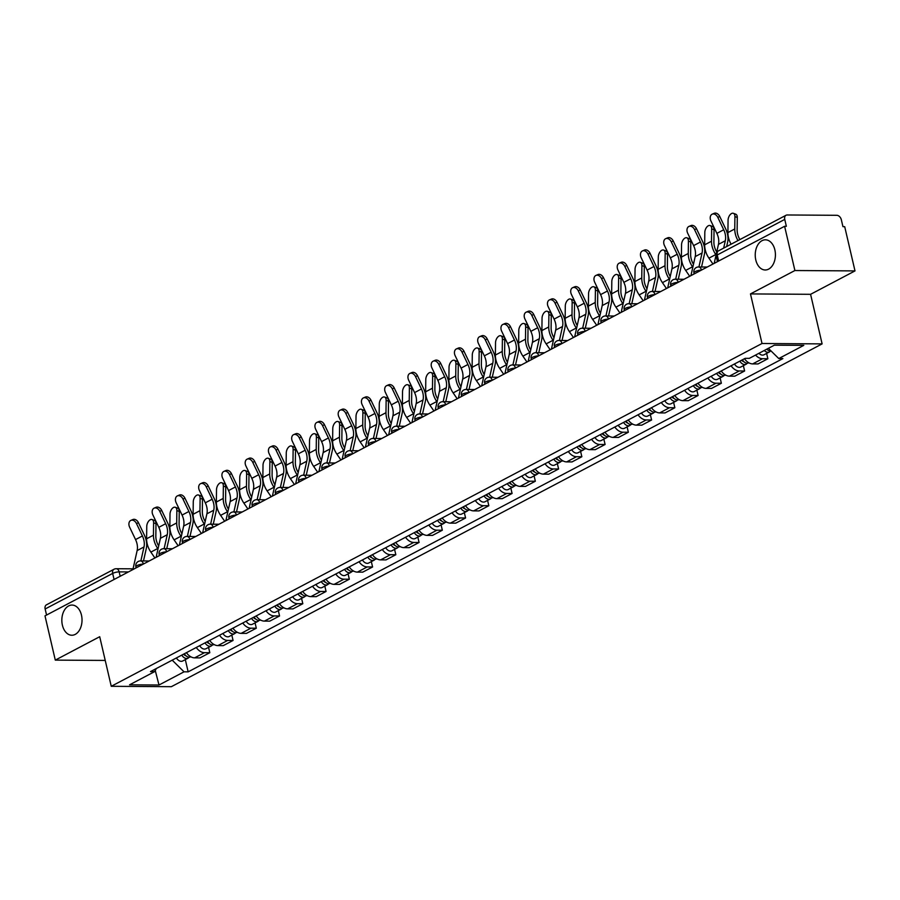 <?xml version="1.0" encoding="UTF-8"?>
<svg xmlns="http://www.w3.org/2000/svg" width="900" height="900" viewBox="0 0 900 900"><rect width="100%" height="100%" fill="white"/><g stroke="black" fill="none" stroke-linecap="round" stroke-linejoin="round"><path stroke-width="1.35" d="M755.786 259.931A15.086 10.103 90.4 0 1 765.428 239.816A15.086 10.103 90.4 0 1 774.866 249.874A15.086 10.103 90.4 0 1 765.225 269.989A15.086 10.103 90.4 0 1 755.786 259.931M62.392 625.174A15.086 10.103 90.4 0 1 72.034 605.059A15.086 10.103 90.4 0 1 81.472 615.127A15.086 10.103 90.4 0 1 71.831 635.242A15.086 10.103 90.4 0 1 62.392 625.174M855 270.911L794.903 270.529L784.609 226.282L45 615.87L55.294 660.116L99.709 636.716L111.251 686.295L171.349 686.689L822.116 343.89L810.585 294.311L855 270.911L844.706 226.676L842.951 226.665L841.342 219.769A4.714 3.296 62.2 0 0 836.809 215.303L787.219 214.976A4.714 3.296 62.2 0 0 786.06 215.246A4.714 3.296 62.2 0 0 784.755 219.398L717.232 254.97A4.714 1.181 166.9 0 0 716.141 256.061L717.446 261.653M794.903 270.529L750.476 293.918L762.019 343.496L111.251 686.295M784.609 226.282L786.352 226.294L784.755 219.398M55.294 660.116L105.233 660.431M46.564 615.049L45.146 608.985A4.714 3.296 -117.8 0 1 46.451 604.834L113.974 569.273A4.714 3.296 62.2 0 0 112.669 573.424L45.146 608.985M186.435 652.669A10.845 7.594 62.2 0 0 194.625 657.855L199.969 657.889L209.812 652.714L204.469 652.68A10.845 7.594 -117.8 0 1 196.279 647.482M208.564 647.37L209.812 652.714M209.689 640.418A10.845 7.594 62.2 0 0 217.879 645.604L223.222 645.649L233.066 640.462L227.711 640.429A10.845 7.594 -117.8 0 1 219.521 635.242M231.817 635.119L233.066 640.462M232.942 628.178A10.845 7.594 62.2 0 0 241.132 633.364L246.476 633.398L256.309 628.211L250.965 628.178A10.845 7.594 -117.8 0 1 242.775 622.991M255.071 622.867L256.309 628.211M256.196 615.926A10.845 7.594 62.2 0 0 264.386 621.113L269.73 621.146L279.562 615.971L274.219 615.926A10.845 7.594 -117.8 0 1 266.029 610.74M278.325 610.616L279.562 615.971M279.45 603.675A10.845 7.594 62.2 0 0 287.64 608.861L292.984 608.895L302.816 603.72L297.473 603.686A10.845 7.594 -117.8 0 1 289.282 598.5M301.579 598.376L302.816 603.72M302.704 591.424A10.845 7.594 62.2 0 0 310.894 596.621L316.238 596.655L326.07 591.469L320.726 591.435A10.845 7.594 -117.8 0 1 312.536 586.249M324.821 586.125L326.07 591.469M325.946 579.184A10.845 7.594 62.2 0 0 334.136 584.37L339.48 584.404L349.324 579.217L343.98 579.184A10.845 7.594 -117.8 0 1 335.79 573.998M348.075 573.874L349.324 579.217M349.2 566.933A10.845 7.594 62.2 0 0 357.39 572.119L362.734 572.153L372.577 566.977L367.234 566.933A10.845 7.594 -117.8 0 1 359.044 561.746M371.329 561.634L372.577 566.977M372.454 554.681A10.845 7.594 62.2 0 0 380.644 559.868L385.988 559.901L395.831 554.726L390.488 554.692A10.845 7.594 -117.8 0 1 382.298 549.506M394.582 549.382L395.831 554.726M395.707 542.43A10.845 7.594 62.2 0 0 403.897 547.627L409.241 547.661L419.085 542.475L413.73 542.441A10.845 7.594 -117.8 0 1 405.54 537.255M417.836 537.131L419.085 542.475M418.961 530.19A10.845 7.594 62.2 0 0 427.151 535.376L432.495 535.41L442.327 530.224L436.984 530.19A10.845 7.594 -117.8 0 1 428.794 525.004M441.09 524.88L442.327 530.224M442.215 517.939A10.845 7.594 62.2 0 0 450.405 523.125L455.749 523.159L465.581 517.984L460.238 517.95A10.845 7.594 -117.8 0 1 452.048 512.752M464.344 512.64L465.581 517.984M465.469 505.688A10.845 7.594 62.2 0 0 473.659 510.874L479.002 510.919L488.835 505.733L483.491 505.699A10.845 7.594 -117.8 0 1 475.301 500.512M487.598 500.389L488.835 505.733M488.723 493.447A10.845 7.594 62.2 0 0 496.912 498.634L502.256 498.668L512.089 493.481L506.745 493.447A10.845 7.594 -117.8 0 1 498.555 488.261M510.84 488.137L512.089 493.481M511.965 481.196A10.845 7.594 62.2 0 0 520.155 486.382L525.499 486.416L535.342 481.23L529.999 481.196A10.845 7.594 -117.8 0 1 521.809 476.01M534.094 475.886L535.342 481.23M535.219 468.945A10.845 7.594 62.2 0 0 543.409 474.131L548.752 474.165L558.596 468.99L553.252 468.956A10.845 7.594 -117.8 0 1 545.062 463.759M557.347 463.646L558.596 468.99M558.472 456.694A10.845 7.594 62.2 0 0 566.663 461.891L572.006 461.925L581.85 456.739L576.506 456.705A10.845 7.594 -117.8 0 1 568.316 451.519M580.601 451.395L581.85 456.739M581.726 444.454A10.845 7.594 62.2 0 0 589.916 449.64L595.26 449.674L605.104 444.488L599.749 444.454A10.845 7.594 -117.8 0 1 591.559 439.267M603.855 439.144L605.104 444.488M604.98 432.202A10.845 7.594 62.2 0 0 613.17 437.389L618.514 437.423L628.346 432.248L623.002 432.202A10.845 7.594 -117.8 0 1 614.812 427.016M627.109 426.892L628.346 432.248M628.234 419.951A10.845 7.594 62.2 0 0 636.424 425.137L641.768 425.171L651.6 419.996L646.256 419.963A10.845 7.594 -117.8 0 1 638.066 414.776M650.363 414.652L651.6 419.996M651.488 407.7A10.845 7.594 62.2 0 0 659.678 412.897L665.021 412.931L674.854 407.745L669.51 407.711A10.845 7.594 -117.8 0 1 661.32 402.525M673.616 402.401L674.854 407.745M674.73 395.46A10.845 7.594 62.2 0 0 682.931 400.646L688.275 400.68L698.107 395.494L692.764 395.46A10.845 7.594 -117.8 0 1 684.574 390.274M696.859 390.15L698.107 395.494M697.984 383.209A10.845 7.594 62.2 0 0 706.174 388.395L711.518 388.429L721.361 383.254L716.018 383.22A10.845 7.594 -117.8 0 1 707.827 378.022M720.113 377.91L721.361 383.254M721.238 370.957A10.845 7.594 62.2 0 0 729.428 376.144L734.771 376.189L744.615 371.002L739.271 370.969A10.845 7.594 -117.8 0 1 731.081 365.782M743.366 365.659L744.615 371.002M744.491 358.718A10.845 7.594 62.2 0 0 752.681 363.904L758.025 363.938L767.869 358.751L762.525 358.718A10.845 7.594 -117.8 0 1 755.55 355.084M766.62 353.407L767.869 358.751M172.204 660.161L184.039 671.827L158.996 685.012L129.566 684.821L154.609 671.636L156.341 668.52M184.039 671.827L188.156 671.85L782.887 358.582L778.77 358.549L803.801 345.364L774.371 345.173L749.329 358.358L745.211 358.335L150.491 671.602L154.609 671.636M822.116 343.89L762.019 343.496M810.585 294.311L750.476 293.918M185.31 659.61L188.156 671.85M778.77 358.549L768.375 348.322M158.996 685.012L155.25 670.477M136.485 523.553A5.423 3.87 -113.2 0 0 130.916 520.369A5.423 3.87 -113.2 0 0 129.623 527.164L135.551 539.572L142.403 535.961L136.485 523.553L138.454 522.709L144.382 535.118A17.685 12.375 -117.8 0 1 146.306 548.426L143.494 560.947M130.916 520.369L132.896 519.525A5.423 3.87 66.8 0 1 138.454 522.709M140.861 560.925L144 546.964A14.614 10.226 62.2 0 0 142.403 535.961M132.885 569.576L137.138 550.575A14.614 10.226 62.2 0 0 135.551 539.572M152.055 519.525L154.429 520.391A5.423 3.06 110.2 0 1 155.993 523.676L153.607 522.81A5.423 3.06 -69.8 0 0 152.055 519.525A5.423 3.06 -69.8 0 0 148.579 521.224A5.423 3.06 -69.8 0 0 146.756 526.421L146.599 538.785A17.685 12.375 62.2 0 0 150.874 552.105L154.901 557.977M183.701 654.109A2.835 1.98 62.2 0 0 185.76 655.605M181.8 655.11A5.895 4.129 62.2 0 0 188.066 658.159A5.895 4.129 62.2 0 0 189.157 657.169M176.434 657.934A5.895 4.129 62.2 0 0 182.7 660.994L188.066 658.159M184.331 653.771A5.895 4.129 62.2 0 0 190.597 656.831L190.755 656.741M158.67 545.996A14.614 10.226 -117.8 0 1 155.835 536.051L155.993 523.676M153.607 522.81L153.45 535.174A17.685 12.375 62.2 0 0 157.725 548.494L158.018 548.921M159.739 511.301A5.423 3.87 -113.2 0 0 154.17 508.118A5.423 3.87 -113.2 0 0 152.876 514.913L158.805 527.332L165.656 523.71L159.739 511.301L161.708 510.457L167.636 522.866A17.685 12.375 -117.8 0 1 169.56 536.175L166.748 548.696M154.17 508.118L156.15 507.274A5.423 3.87 66.8 0 1 161.708 510.457M164.115 548.674L167.254 534.712A14.614 10.226 62.2 0 0 165.656 523.71M156.127 557.325L160.391 538.324A14.614 10.226 62.2 0 0 158.805 527.332M182.981 499.05A5.423 3.87 -113.2 0 0 177.424 495.877A5.423 3.87 -113.2 0 0 176.13 502.661L182.059 515.081L188.91 511.47L182.981 499.05L184.961 498.206L190.89 510.626A17.685 12.375 -117.8 0 1 192.814 523.924L190.001 536.445M177.424 495.877L179.404 495.034A5.423 3.87 66.8 0 1 184.961 498.206M187.369 536.434L190.496 522.461A14.614 10.226 62.2 0 0 188.91 511.47M179.381 545.085L183.645 526.072A14.614 10.226 62.2 0 0 182.059 515.081M175.309 507.274L177.683 508.151A5.423 3.06 110.2 0 1 179.235 511.425L176.861 510.559A5.423 3.06 -69.8 0 0 175.309 507.274A5.423 3.06 -69.8 0 0 171.833 508.973A5.423 3.06 -69.8 0 0 170.01 514.17L169.852 526.545A17.685 12.375 62.2 0 0 174.127 539.865L178.155 545.726M206.955 641.857A2.835 1.98 62.2 0 0 209.002 643.354M205.054 642.859A5.895 4.129 62.2 0 0 211.32 645.919A5.895 4.129 62.2 0 0 212.411 644.918M199.688 645.694A5.895 4.129 62.2 0 0 205.954 648.742L211.32 645.919M207.585 641.531A5.895 4.129 62.2 0 0 213.851 644.58L214.009 644.501M181.924 533.745A14.614 10.226 -117.8 0 1 179.078 523.8L179.235 511.425M176.861 510.559L176.704 522.934A17.685 12.375 62.2 0 0 180.979 536.254L181.271 536.67M198.562 495.022L200.936 495.9A5.423 3.06 110.2 0 1 202.489 499.185L200.115 498.308A5.423 3.06 -69.8 0 0 198.562 495.022A5.423 3.06 -69.8 0 0 195.086 496.721A5.423 3.06 -69.8 0 0 193.264 501.919L193.106 514.294A17.685 12.375 62.2 0 0 197.381 527.614L201.409 533.475M230.209 629.617A2.835 1.98 62.2 0 0 232.256 631.102M228.308 630.619A5.895 4.129 62.2 0 0 234.574 633.668A5.895 4.129 62.2 0 0 235.665 632.678M222.941 633.442A5.895 4.129 62.2 0 0 229.208 636.491L234.574 633.668M230.839 629.28A5.895 4.129 62.2 0 0 237.105 632.329L237.263 632.25M205.178 521.494A14.614 10.226 -117.8 0 1 202.331 511.56L202.489 499.185M200.115 498.308L199.958 510.683A17.685 12.375 62.2 0 0 204.232 524.002L204.525 524.419M206.235 486.81A5.423 3.87 -113.2 0 0 200.678 483.626A5.423 3.87 -113.2 0 0 199.384 490.421L205.312 502.83L212.164 499.219L206.235 486.81L208.215 485.966L214.144 498.375A17.685 12.375 -117.8 0 1 216.067 511.684L213.255 524.205M200.678 483.626L202.646 482.782A5.423 3.87 66.8 0 1 208.215 485.966M210.623 524.183L213.75 510.221A14.614 10.226 62.2 0 0 212.164 499.219M202.635 532.834L206.899 513.832A14.614 10.226 62.2 0 0 205.312 502.83M229.489 474.559A5.423 3.87 -113.2 0 0 223.931 471.375A5.423 3.87 -113.2 0 0 222.638 478.17L228.555 490.579L235.417 486.968L229.489 474.559L231.469 473.715L237.386 486.124A17.685 12.375 -117.8 0 1 239.31 499.433L236.509 511.954M223.931 471.375L225.9 470.531A5.423 3.87 66.8 0 1 231.469 473.715M233.876 511.931L237.004 497.97A14.614 10.226 62.2 0 0 235.417 486.968M225.889 520.582L230.153 501.581A14.614 10.226 62.2 0 0 228.555 490.579M252.743 462.308A5.423 3.87 -113.2 0 0 247.185 459.135A5.423 3.87 -113.2 0 0 245.891 465.919L251.809 478.339L258.671 474.728L252.743 462.308L254.722 461.464L260.64 473.873A17.685 12.375 -117.8 0 1 262.564 487.181L259.762 499.702M247.185 459.135L249.154 458.28A5.423 3.87 66.8 0 1 254.722 461.464M257.13 499.691L260.257 485.719A14.614 10.226 62.2 0 0 258.671 474.728M249.143 508.331L253.406 489.33A14.614 10.226 62.2 0 0 251.809 478.339M221.816 482.771L224.19 483.649A5.423 3.06 110.2 0 1 225.743 486.934L223.369 486.056A5.423 3.06 -69.8 0 0 221.816 482.771A5.423 3.06 -69.8 0 0 218.34 484.481A5.423 3.06 -69.8 0 0 216.518 489.668L216.36 502.043A17.685 12.375 62.2 0 0 220.624 515.363L224.662 521.235M253.463 617.366A2.835 1.98 62.2 0 0 255.51 618.863M251.561 618.367A5.895 4.129 62.2 0 0 257.827 621.416A5.895 4.129 62.2 0 0 258.919 620.426M246.195 621.191A5.895 4.129 62.2 0 0 252.461 624.24L257.827 621.416M254.093 617.029A5.895 4.129 62.2 0 0 260.359 620.089L260.516 619.999M228.431 509.243A14.614 10.226 -117.8 0 1 225.585 499.309L225.743 486.934M223.369 486.056L223.211 498.431A17.685 12.375 62.2 0 0 227.486 511.751L227.779 512.179M245.07 470.531L247.444 471.397A5.423 3.06 110.2 0 1 248.996 474.683L246.623 473.816A5.423 3.06 -69.8 0 0 245.07 470.531A5.423 3.06 -69.8 0 0 241.583 472.23A5.423 3.06 -69.8 0 0 239.771 477.428L239.614 489.791A17.685 12.375 62.2 0 0 243.877 503.111L247.916 508.984M276.716 605.115A2.835 1.98 62.2 0 0 278.764 606.611M274.815 606.116A5.895 4.129 62.2 0 0 281.081 609.165A5.895 4.129 62.2 0 0 282.173 608.175M269.449 608.94A5.895 4.129 62.2 0 0 275.715 612L281.081 609.165M277.346 604.778A5.895 4.129 62.2 0 0 283.613 607.837L283.77 607.759M251.685 497.002A14.614 10.226 -117.8 0 1 248.839 487.058L248.996 474.683M246.623 473.816L246.465 486.18A17.685 12.375 62.2 0 0 250.74 499.5L251.021 499.928M268.324 458.28L270.697 459.157A5.423 3.06 110.2 0 1 272.25 462.442L269.876 461.565A5.423 3.06 -69.8 0 0 268.324 458.28A5.423 3.06 -69.8 0 0 264.836 459.979A5.423 3.06 -69.8 0 0 263.014 465.176L262.856 477.551A17.685 12.375 62.2 0 0 267.131 490.871L271.159 496.733M299.97 592.864A2.835 1.98 62.2 0 0 302.017 594.36M298.069 593.865A5.895 4.129 62.2 0 0 304.324 596.925A5.895 4.129 62.2 0 0 305.426 595.935M292.702 596.7A5.895 4.129 62.2 0 0 298.957 599.749L304.324 596.925M300.6 592.538A5.895 4.129 62.2 0 0 306.866 595.586L307.024 595.508M274.939 484.751A14.614 10.226 -117.8 0 1 272.093 474.806L272.25 462.442M269.876 461.565L269.719 473.94A17.685 12.375 62.2 0 0 273.994 487.26L274.275 487.676M291.566 446.029L293.951 446.906A5.423 3.06 110.2 0 1 295.504 450.191L293.13 449.314A5.423 3.06 -69.8 0 0 291.566 446.029A5.423 3.06 -69.8 0 0 288.09 447.728A5.423 3.06 -69.8 0 0 286.267 452.925L286.11 465.3A17.685 12.375 62.2 0 0 290.385 478.62L294.412 484.493M323.224 580.624A2.835 1.98 62.2 0 0 325.271 582.12M321.311 581.625A5.895 4.129 62.2 0 0 327.577 584.674A5.895 4.129 62.2 0 0 328.68 583.684M315.945 584.449A5.895 4.129 62.2 0 0 322.211 587.498L327.577 584.674M323.854 580.286A5.895 4.129 62.2 0 0 330.12 583.335L330.266 583.256M298.192 472.5A14.614 10.226 -117.8 0 1 295.346 462.566L295.504 450.191M293.13 449.314L292.973 461.689A17.685 12.375 62.2 0 0 297.236 475.009L297.529 475.425M314.82 433.789L317.194 434.655A5.423 3.06 110.2 0 1 318.757 437.94L316.384 437.062A5.423 3.06 -69.8 0 0 314.82 433.789A5.423 3.06 -69.8 0 0 311.344 435.488A5.423 3.06 -69.8 0 0 309.521 440.674L309.364 453.049A17.685 12.375 62.2 0 0 313.639 466.369L317.666 472.241M346.466 568.373A2.835 1.98 62.2 0 0 348.525 569.869M344.565 569.374A5.895 4.129 62.2 0 0 350.831 572.423A5.895 4.129 62.2 0 0 351.934 571.433M339.199 572.197A5.895 4.129 62.2 0 0 345.465 575.257L350.831 572.423M347.108 568.035A5.895 4.129 62.2 0 0 353.363 571.095L353.52 571.005M321.435 460.249A14.614 10.226 -117.8 0 1 318.6 450.315L318.757 437.94M316.384 437.062L316.226 449.438A17.685 12.375 62.2 0 0 320.49 462.757L320.782 463.185M338.074 421.537L340.447 422.404A5.423 3.06 110.2 0 1 342.011 425.689L339.626 424.822A5.423 3.06 -69.8 0 0 338.074 421.537A5.423 3.06 -69.8 0 0 334.598 423.236A5.423 3.06 -69.8 0 0 332.775 428.434L332.618 440.809A17.685 12.375 62.2 0 0 336.892 454.129L340.92 459.99M369.72 556.121A2.835 1.98 62.2 0 0 371.779 557.618M367.819 557.123A5.895 4.129 62.2 0 0 374.085 560.183A5.895 4.129 62.2 0 0 375.176 559.181M362.452 559.946A5.895 4.129 62.2 0 0 368.719 563.006L374.085 560.183M370.35 555.795A5.895 4.129 62.2 0 0 376.616 558.844L376.774 558.765M344.689 448.009A14.614 10.226 -117.8 0 1 341.854 438.064L342.011 425.689M339.626 424.822L339.469 437.197A17.685 12.375 62.2 0 0 343.744 450.517L344.036 450.934M361.327 409.286L363.701 410.164A5.423 3.06 110.2 0 1 365.254 413.449L362.88 412.571A5.423 3.06 -69.8 0 0 361.327 409.286A5.423 3.06 -69.8 0 0 357.851 410.985A5.423 3.06 -69.8 0 0 356.029 416.183L355.871 428.558A17.685 12.375 62.2 0 0 360.146 441.877L364.174 447.739M392.974 543.87A2.835 1.98 62.2 0 0 395.021 545.366M391.072 544.871A5.895 4.129 62.2 0 0 397.339 547.931A5.895 4.129 62.2 0 0 398.43 546.941M385.706 547.706A5.895 4.129 62.2 0 0 391.973 550.755L397.339 547.931M393.604 543.544A5.895 4.129 62.2 0 0 399.87 546.592L400.027 546.514M367.942 435.757A14.614 10.226 -117.8 0 1 365.096 425.812L365.254 413.449M362.88 412.571L362.723 424.946A17.685 12.375 62.2 0 0 366.998 438.266L367.29 438.683M384.581 397.035L386.955 397.912A5.423 3.06 110.2 0 1 388.507 401.197L386.134 400.32A5.423 3.06 -69.8 0 0 384.581 397.035A5.423 3.06 -69.8 0 0 381.105 398.734A5.423 3.06 -69.8 0 0 379.282 403.931L379.125 416.306A17.685 12.375 62.2 0 0 383.4 429.626L387.428 435.499M416.228 531.63A2.835 1.98 62.2 0 0 418.275 533.126M414.326 532.631A5.895 4.129 62.2 0 0 420.593 535.68A5.895 4.129 62.2 0 0 421.684 534.69M408.96 535.455A5.895 4.129 62.2 0 0 415.226 538.504L420.593 535.68M416.858 531.293A5.895 4.129 62.2 0 0 423.124 534.341L423.281 534.262M391.196 423.506A14.614 10.226 -117.8 0 1 388.35 413.572L388.507 401.197M386.134 400.32L385.976 412.695A17.685 12.375 62.2 0 0 390.251 426.015L390.544 426.442M407.835 384.795L410.209 385.661A5.423 3.06 110.2 0 1 411.761 388.946L409.387 388.069A5.423 3.06 -69.8 0 0 407.835 384.795A5.423 3.06 -69.8 0 0 404.359 386.494A5.423 3.06 -69.8 0 0 402.536 391.691L402.379 404.055A17.685 12.375 62.2 0 0 406.642 417.375L410.681 423.248M439.481 519.379A2.835 1.98 62.2 0 0 441.529 520.875M437.58 520.38A5.895 4.129 62.2 0 0 443.846 523.429A5.895 4.129 62.2 0 0 444.938 522.439M432.214 523.204A5.895 4.129 62.2 0 0 438.48 526.264L443.846 523.429M440.111 519.041A5.895 4.129 62.2 0 0 446.377 522.101L446.535 522.011M414.45 411.266A14.614 10.226 -117.8 0 1 411.604 401.321L411.761 388.946M409.387 388.069L409.23 400.444A17.685 12.375 62.2 0 0 413.505 413.764L413.798 414.191M431.089 372.544L433.463 373.421A5.423 3.06 110.2 0 1 435.015 376.695L432.641 375.829A5.423 3.06 -69.8 0 0 431.089 372.544A5.423 3.06 -69.8 0 0 427.601 374.243A5.423 3.06 -69.8 0 0 425.79 379.44L425.632 391.815A17.685 12.375 62.2 0 0 429.896 405.135L433.935 410.996M462.735 507.127A2.835 1.98 62.2 0 0 464.782 508.624M460.834 508.129A5.895 4.129 62.2 0 0 467.1 511.189A5.895 4.129 62.2 0 0 468.191 510.188M455.468 510.964A5.895 4.129 62.2 0 0 461.734 514.012L467.1 511.189M463.365 506.801A5.895 4.129 62.2 0 0 469.631 509.85L469.789 509.771M437.704 399.015A14.614 10.226 -117.8 0 1 434.858 389.07L435.015 376.695M432.641 375.829L432.484 388.204A17.685 12.375 62.2 0 0 436.759 401.524L437.04 401.94M454.343 360.293L456.716 361.17A5.423 3.06 110.2 0 1 458.269 364.455L455.895 363.577A5.423 3.06 -69.8 0 0 454.343 360.293A5.423 3.06 -69.8 0 0 450.855 361.991A5.423 3.06 -69.8 0 0 449.032 367.189L448.875 379.564A17.685 12.375 62.2 0 0 453.15 392.884L457.178 398.745M485.989 494.876A2.835 1.98 62.2 0 0 488.036 496.373M484.088 495.889A5.895 4.129 62.2 0 0 490.343 498.938A5.895 4.129 62.2 0 0 491.445 497.947M478.721 498.713A5.895 4.129 62.2 0 0 484.976 501.761L490.343 498.938M486.619 494.55A5.895 4.129 62.2 0 0 492.885 497.599L493.043 497.52M460.957 386.764A14.614 10.226 -117.8 0 1 458.111 376.83L458.269 364.455M455.895 363.577L455.738 375.952A17.685 12.375 62.2 0 0 460.012 389.272L460.294 389.689M477.585 348.041L479.97 348.919A5.423 3.06 110.2 0 1 481.522 352.204L479.149 351.326A5.423 3.06 -69.8 0 0 477.585 348.041A5.423 3.06 -69.8 0 0 474.109 349.751A5.423 3.06 -69.8 0 0 472.286 354.938L472.129 367.312A17.685 12.375 62.2 0 0 476.404 380.632L480.431 386.505M509.243 482.636A2.835 1.98 62.2 0 0 511.29 484.132M507.33 483.637A5.895 4.129 62.2 0 0 513.596 486.686A5.895 4.129 62.2 0 0 514.699 485.696M501.964 486.461A5.895 4.129 62.2 0 0 508.23 489.51L513.596 486.686M509.873 482.299A5.895 4.129 62.2 0 0 516.139 485.359L516.285 485.269M484.211 374.512A14.614 10.226 -117.8 0 1 481.365 364.579L481.522 352.204M479.149 351.326L478.991 363.701A17.685 12.375 62.2 0 0 483.255 377.021L483.548 377.449M500.839 335.801L503.213 336.668A5.423 3.06 110.2 0 1 504.776 339.952L502.402 339.086A5.423 3.06 -69.8 0 0 500.839 335.801A5.423 3.06 -69.8 0 0 497.363 337.5A5.423 3.06 -69.8 0 0 495.54 342.697L495.382 355.061A17.685 12.375 62.2 0 0 499.657 368.381L503.685 374.254M532.485 470.385A2.835 1.98 62.2 0 0 534.544 471.881M530.584 471.386A5.895 4.129 62.2 0 0 536.85 474.435A5.895 4.129 62.2 0 0 537.952 473.445M525.217 474.21A5.895 4.129 62.2 0 0 531.484 477.27L536.85 474.435M533.126 470.048A5.895 4.129 62.2 0 0 539.381 473.108L539.539 473.029M507.454 362.272A14.614 10.226 -117.8 0 1 504.619 352.327L504.776 339.952M502.402 339.086L502.245 351.45A17.685 12.375 62.2 0 0 506.509 364.77L506.801 365.197M524.092 323.55L526.466 324.428A5.423 3.06 110.2 0 1 528.03 327.701L525.645 326.835A5.423 3.06 -69.8 0 0 524.092 323.55A5.423 3.06 -69.8 0 0 520.616 325.249A5.423 3.06 -69.8 0 0 518.794 330.446L518.636 342.821A17.685 12.375 62.2 0 0 522.911 356.141L526.939 362.002M555.739 458.134A2.835 1.98 62.2 0 0 557.798 459.63M553.837 459.135A5.895 4.129 62.2 0 0 560.104 462.195A5.895 4.129 62.2 0 0 561.195 461.205M548.471 461.97A5.895 4.129 62.2 0 0 554.738 465.019L560.104 462.195M556.369 457.808A5.895 4.129 62.2 0 0 562.635 460.856L562.793 460.777M530.707 350.021A14.614 10.226 -117.8 0 1 527.873 340.076L528.03 327.701M525.645 326.835L525.488 339.21A17.685 12.375 62.2 0 0 529.762 352.53L530.055 352.946M547.346 311.299L549.72 312.176A5.423 3.06 110.2 0 1 551.273 315.461L548.899 314.584A5.423 3.06 -69.8 0 0 547.346 311.299A5.423 3.06 -69.8 0 0 543.87 312.998A5.423 3.06 -69.8 0 0 542.048 318.195L541.89 330.57A17.685 12.375 62.2 0 0 546.165 343.89L550.192 349.762M578.992 445.894A2.835 1.98 62.2 0 0 581.04 447.39M577.091 446.895A5.895 4.129 62.2 0 0 583.357 449.944A5.895 4.129 62.2 0 0 584.449 448.954M571.725 449.719A5.895 4.129 62.2 0 0 577.991 452.767L583.357 449.944M579.623 445.556A5.895 4.129 62.2 0 0 585.889 448.605L586.046 448.526M553.961 337.77A14.614 10.226 -117.8 0 1 551.115 327.836L551.273 315.461M548.899 314.584L548.741 326.959A17.685 12.375 62.2 0 0 553.016 340.279L553.309 340.695M570.6 299.048L572.974 299.925A5.423 3.06 110.2 0 1 574.526 303.21L572.153 302.332A5.423 3.06 -69.8 0 0 570.6 299.048A5.423 3.06 -69.8 0 0 567.124 300.757A5.423 3.06 -69.8 0 0 565.301 305.944L565.144 318.319A17.685 12.375 62.2 0 0 569.419 331.639L573.446 337.511M602.246 433.642A2.835 1.98 62.2 0 0 604.294 435.139M600.345 434.644A5.895 4.129 62.2 0 0 606.611 437.692A5.895 4.129 62.2 0 0 607.702 436.702M594.979 437.468A5.895 4.129 62.2 0 0 601.245 440.516L606.611 437.692M602.876 433.305A5.895 4.129 62.2 0 0 609.143 436.365L609.3 436.275M577.215 325.519A14.614 10.226 -117.8 0 1 574.369 315.585L574.526 303.21M572.153 302.332L571.995 314.707A17.685 12.375 62.2 0 0 576.27 328.027L576.562 328.455M593.854 286.808L596.227 287.674A5.423 3.06 110.2 0 1 597.78 290.959L595.406 290.093A5.423 3.06 -69.8 0 0 593.854 286.808A5.423 3.06 -69.8 0 0 590.377 288.506A5.423 3.06 -69.8 0 0 588.555 293.704L588.398 306.079A17.685 12.375 62.2 0 0 592.661 319.399L596.7 325.26M625.5 421.391A2.835 1.98 62.2 0 0 627.548 422.887M623.599 422.392A5.895 4.129 62.2 0 0 629.865 425.452A5.895 4.129 62.2 0 0 630.956 424.451M618.232 425.216A5.895 4.129 62.2 0 0 624.499 428.276L629.865 425.452M626.13 421.065A5.895 4.129 62.2 0 0 632.396 424.114L632.554 424.035M600.469 313.279A14.614 10.226 -117.8 0 1 597.623 303.334L597.78 290.959M595.406 290.093L595.249 302.456A17.685 12.375 62.2 0 0 599.524 315.787L599.816 316.204M617.107 274.556L619.481 275.434A5.423 3.06 110.2 0 1 621.034 278.719L618.66 277.841A5.423 3.06 -69.8 0 0 617.107 274.556A5.423 3.06 -69.8 0 0 613.62 276.255A5.423 3.06 -69.8 0 0 611.809 281.452L611.651 293.827A17.685 12.375 62.2 0 0 615.915 307.147L619.954 313.009M648.754 409.14A2.835 1.98 62.2 0 0 650.801 410.636M646.852 410.141A5.895 4.129 62.2 0 0 653.119 413.201A5.895 4.129 62.2 0 0 654.21 412.211M641.486 412.976A5.895 4.129 62.2 0 0 647.752 416.025L653.119 413.201M649.384 408.814A5.895 4.129 62.2 0 0 655.65 411.863L655.808 411.784M623.722 301.027A14.614 10.226 -117.8 0 1 620.876 291.082L621.034 278.719M618.66 277.841L618.502 290.216A17.685 12.375 62.2 0 0 622.778 303.536L623.059 303.952M640.361 262.305L642.735 263.183A5.423 3.06 110.2 0 1 644.288 266.468L641.914 265.59A5.423 3.06 -69.8 0 0 640.361 262.305A5.423 3.06 -69.8 0 0 636.874 264.004A5.423 3.06 -69.8 0 0 635.051 269.201L634.894 281.576A17.685 12.375 62.2 0 0 639.169 294.896L643.196 300.769M672.008 396.9A2.835 1.98 62.2 0 0 674.055 398.396M670.106 397.901A5.895 4.129 62.2 0 0 676.361 400.95A5.895 4.129 62.2 0 0 677.464 399.96M664.74 400.725A5.895 4.129 62.2 0 0 670.995 403.774L676.361 400.95M672.637 396.562A5.895 4.129 62.2 0 0 678.904 399.611L679.05 399.532M646.976 288.776A14.614 10.226 -117.8 0 1 644.13 278.843L644.288 266.468M641.914 265.59L641.756 277.965A17.685 12.375 62.2 0 0 646.031 291.285L646.312 291.713M275.996 450.056A5.423 3.87 -113.2 0 0 270.439 446.884A5.423 3.87 -113.2 0 0 269.134 453.679L275.062 466.088L281.925 462.476L275.996 450.056L277.965 449.213L283.894 461.632A17.685 12.375 -117.8 0 1 285.817 474.93L283.016 487.451M270.439 446.884L272.407 446.04A5.423 3.87 66.8 0 1 277.965 449.213M280.384 487.44L283.511 473.479A14.614 10.226 62.2 0 0 281.925 462.476M272.396 496.091L276.66 477.09A14.614 10.226 62.2 0 0 275.062 466.088M299.25 437.816A5.423 3.87 -113.2 0 0 293.681 434.632A5.423 3.87 -113.2 0 0 292.387 441.428L298.316 453.836L305.179 450.225L299.25 437.816L301.219 436.973L307.147 449.381A17.685 12.375 -117.8 0 1 309.071 462.69L306.259 475.211M293.681 434.632L295.661 433.789A5.423 3.87 66.8 0 1 301.219 436.973M303.637 475.189L306.765 461.228A14.614 10.226 62.2 0 0 305.179 450.225M295.65 483.84L299.902 464.839A14.614 10.226 62.2 0 0 298.316 453.836M322.504 425.565A5.423 3.87 -113.2 0 0 316.935 422.381A5.423 3.87 -113.2 0 0 315.641 429.176L321.57 441.585L328.421 437.974L322.504 425.565L324.473 424.721L330.401 437.13A17.685 12.375 -117.8 0 1 332.325 450.439L329.512 462.96M316.935 422.381L318.915 421.537A5.423 3.87 66.8 0 1 324.473 424.721M326.88 462.938L330.019 448.976A14.614 10.226 62.2 0 0 328.421 437.974M318.892 471.589L323.156 452.588A14.614 10.226 62.2 0 0 321.57 441.585M345.757 413.314A5.423 3.87 -113.2 0 0 340.189 410.141A5.423 3.87 -113.2 0 0 338.895 416.925L344.824 429.345L351.675 425.734L345.757 413.314L347.726 412.47L353.655 424.89A17.685 12.375 -117.8 0 1 355.579 438.188L352.766 450.709M340.189 410.141L342.169 409.298A5.423 3.87 66.8 0 1 347.726 412.47M350.134 450.697L353.272 436.725A14.614 10.226 62.2 0 0 351.675 425.734M342.146 459.338L346.41 440.336A14.614 10.226 62.2 0 0 344.824 429.345M369 401.074A5.423 3.87 -113.2 0 0 363.442 397.89A5.423 3.87 -113.2 0 0 362.149 404.685L368.077 417.094L374.929 413.483L369 401.074L370.98 400.219L376.909 412.639A17.685 12.375 -117.8 0 1 378.832 425.936L376.02 438.457M363.442 397.89L365.423 397.046A5.423 3.87 66.8 0 1 370.98 400.219M373.387 438.446L376.515 424.485A14.614 10.226 62.2 0 0 374.929 413.483M365.4 447.098L369.664 428.096A14.614 10.226 62.2 0 0 368.077 417.094M392.254 388.822A5.423 3.87 -113.2 0 0 386.696 385.639A5.423 3.87 -113.2 0 0 385.402 392.434L391.331 404.843L398.183 401.231L392.254 388.822L394.234 387.979L400.162 400.387A17.685 12.375 -117.8 0 1 402.086 413.696L399.274 426.218M386.696 385.639L388.665 384.795A5.423 3.87 66.8 0 1 394.234 387.979M396.641 426.195L399.769 412.234A14.614 10.226 62.2 0 0 398.183 401.231M388.654 434.846L392.918 415.845A14.614 10.226 62.2 0 0 391.331 404.843M415.507 376.571A5.423 3.87 -113.2 0 0 409.95 373.387A5.423 3.87 -113.2 0 0 408.656 380.183L414.574 392.603L421.436 388.98L415.507 376.571L417.488 375.728L423.405 388.136A17.685 12.375 -117.8 0 1 425.329 401.445L422.527 413.966M409.95 373.387L411.919 372.544A5.423 3.87 66.8 0 1 417.488 375.728M419.895 413.944L423.022 399.983A14.614 10.226 62.2 0 0 421.436 388.98M411.907 422.595L416.171 403.594A14.614 10.226 62.2 0 0 414.574 392.603M438.761 364.32A5.423 3.87 -113.2 0 0 433.204 361.147A5.423 3.87 -113.2 0 0 431.91 367.931L437.827 380.351L444.69 376.74L438.761 364.32L440.741 363.476L446.659 375.896A17.685 12.375 -117.8 0 1 448.582 389.194L445.781 401.715M433.204 361.147L435.173 360.304A5.423 3.87 66.8 0 1 440.741 363.476M443.149 401.704L446.276 387.731A14.614 10.226 62.2 0 0 444.69 376.74M435.161 410.355L439.425 391.343A14.614 10.226 62.2 0 0 437.827 380.351M462.015 352.08A5.423 3.87 -113.2 0 0 456.457 348.896A5.423 3.87 -113.2 0 0 455.152 355.691L461.081 368.1L467.944 364.489L462.015 352.08L463.984 351.236L469.912 363.645A17.685 12.375 -117.8 0 1 471.836 376.954L469.035 389.475M456.457 348.896L458.426 348.053A5.423 3.87 66.8 0 1 463.984 351.236M466.402 389.452L469.53 375.491A14.614 10.226 62.2 0 0 467.944 364.489M458.415 398.104L462.679 379.103A14.614 10.226 62.2 0 0 461.081 368.1M485.269 339.829A5.423 3.87 -113.2 0 0 479.7 336.645A5.423 3.87 -113.2 0 0 478.406 343.44L484.335 355.849L491.197 352.238L485.269 339.829L487.238 338.985L493.166 351.394A17.685 12.375 -117.8 0 1 495.09 364.702L492.277 377.224M479.7 336.645L481.68 335.801A5.423 3.87 66.8 0 1 487.238 338.985M489.656 377.201L492.784 363.24A14.614 10.226 62.2 0 0 491.197 352.238M481.669 385.853L485.921 366.851A14.614 10.226 62.2 0 0 484.335 355.849M508.522 327.577A5.423 3.87 -113.2 0 0 502.954 324.405A5.423 3.87 -113.2 0 0 501.66 331.189L507.589 343.609L514.44 339.998L508.522 327.577L510.491 326.734L516.42 339.142A17.685 12.375 -117.8 0 1 518.344 352.451L515.531 364.973M502.954 324.405L504.934 323.55A5.423 3.87 66.8 0 1 510.491 326.734M512.899 364.961L516.038 350.989A14.614 10.226 62.2 0 0 514.44 339.998M504.911 373.601L509.175 354.6A14.614 10.226 62.2 0 0 507.589 343.609M531.776 315.326A5.423 3.87 -113.2 0 0 526.207 312.154A5.423 3.87 -113.2 0 0 524.914 318.949L530.842 331.358L537.694 327.746L531.776 315.326L533.745 314.483L539.674 326.902A17.685 12.375 -117.8 0 1 541.597 340.2L538.785 352.721M526.207 312.154L528.188 311.31A5.423 3.87 66.8 0 1 533.745 314.483M536.153 352.71L539.291 338.738A14.614 10.226 62.2 0 0 537.694 327.746M528.165 361.361L532.429 342.36A14.614 10.226 62.2 0 0 530.842 331.358M555.019 303.086A5.423 3.87 -113.2 0 0 549.461 299.902A5.423 3.87 -113.2 0 0 548.168 306.697L554.096 319.106L560.947 315.495L555.019 303.086L556.999 302.243L562.928 314.651A17.685 12.375 -117.8 0 1 564.851 327.96L562.039 340.481M549.461 299.902L551.441 299.059A5.423 3.87 66.8 0 1 556.999 302.243M559.406 340.459L562.534 326.498A14.614 10.226 62.2 0 0 560.947 315.495M551.419 349.11L555.683 330.109A14.614 10.226 62.2 0 0 554.096 319.106M578.273 290.835A5.423 3.87 -113.2 0 0 572.715 287.651A5.423 3.87 -113.2 0 0 571.421 294.446L577.35 306.855L584.201 303.244L578.273 290.835L580.252 289.991L586.181 302.4A17.685 12.375 -117.8 0 1 588.105 315.709L585.293 328.23M572.715 287.651L574.684 286.808A5.423 3.87 66.8 0 1 580.252 289.991M582.66 328.207L585.788 314.246A14.614 10.226 62.2 0 0 584.201 303.244M574.673 336.859L578.936 317.858A14.614 10.226 62.2 0 0 577.35 306.855M601.526 278.584A5.423 3.87 -113.2 0 0 595.969 275.411A5.423 3.87 -113.2 0 0 594.675 282.195L600.592 294.615L607.455 291.004L601.526 278.584L603.506 277.74L609.424 290.16A17.685 12.375 -117.8 0 1 611.347 303.457L608.546 315.979M595.969 275.411L597.938 274.567A5.423 3.87 66.8 0 1 603.506 277.74M605.914 315.968L609.041 301.995A14.614 10.226 62.2 0 0 607.455 291.004M597.926 324.608L602.19 305.606A14.614 10.226 62.2 0 0 600.592 294.615M624.78 266.344A5.423 3.87 -113.2 0 0 619.222 263.16A5.423 3.87 -113.2 0 0 617.929 269.955L623.846 282.364L630.709 278.752L624.78 266.344L626.76 265.489L632.678 277.909A17.685 12.375 -117.8 0 1 634.601 291.206L631.8 303.728M619.222 263.16L621.191 262.316A5.423 3.87 66.8 0 1 626.76 265.489M629.168 303.716L632.295 289.755A14.614 10.226 62.2 0 0 630.709 278.752M621.18 312.368L625.444 293.366A14.614 10.226 62.2 0 0 623.846 282.364M648.034 254.093A5.423 3.87 -113.2 0 0 642.476 250.909A5.423 3.87 -113.2 0 0 641.171 257.704L647.1 270.113L653.962 266.501L648.034 254.093L650.002 253.249L655.931 265.657A17.685 12.375 -117.8 0 1 657.855 278.966L655.054 291.488M642.476 250.909L644.445 250.065A5.423 3.87 66.8 0 1 650.002 253.249M652.421 291.465L655.549 277.504A14.614 10.226 62.2 0 0 653.962 266.501M644.434 300.116L648.697 281.115A14.614 10.226 62.2 0 0 647.1 270.113M671.288 241.841A5.423 3.87 -113.2 0 0 665.719 238.657A5.423 3.87 -113.2 0 0 664.425 245.453L670.354 257.861L677.216 254.25L671.288 241.841L673.256 240.998L679.185 253.406A17.685 12.375 -117.8 0 1 681.109 266.715L678.296 279.236M665.719 238.657L667.699 237.814A5.423 3.87 66.8 0 1 673.256 240.998M675.664 279.214L678.803 265.252A14.614 10.226 62.2 0 0 677.216 254.25M667.688 287.865L671.94 268.864A14.614 10.226 62.2 0 0 670.354 257.861M694.541 229.59A5.423 3.87 -113.2 0 0 688.972 226.417A5.423 3.87 -113.2 0 0 687.679 233.201L693.607 245.621L700.459 242.01L694.541 229.59L696.51 228.746L702.439 241.166A17.685 12.375 -117.8 0 1 704.363 254.464L701.55 266.985M688.972 226.417L690.952 225.574A5.423 3.87 66.8 0 1 696.51 228.746M698.918 266.974L702.056 253.001A14.614 10.226 62.2 0 0 700.459 242.01M690.93 275.625L695.194 256.613A14.614 10.226 62.2 0 0 693.607 245.621M717.795 217.35A5.423 3.87 -113.2 0 0 712.226 214.166A5.423 3.87 -113.2 0 0 710.933 220.961L716.861 233.37L723.712 229.759L717.795 217.35L719.764 216.506L725.692 228.915A17.685 12.375 -117.8 0 1 727.616 242.224L726.649 246.544M712.226 214.166L714.206 213.322A5.423 3.87 66.8 0 1 719.764 216.506M723.656 248.119L725.31 240.761A14.614 10.226 62.2 0 0 723.712 229.759M714.184 263.374L716.029 255.184M716.558 252.799L718.447 244.373A14.614 10.226 62.2 0 0 716.861 233.37M663.604 250.065L665.989 250.931A5.423 3.06 110.2 0 1 667.541 254.216L665.168 253.339A5.423 3.06 -69.8 0 0 663.604 250.065A5.423 3.06 -69.8 0 0 660.127 251.764A5.423 3.06 -69.8 0 0 658.305 256.961L658.148 269.325A17.685 12.375 62.2 0 0 662.423 282.645L666.45 288.517M695.261 384.649A2.835 1.98 62.2 0 0 697.309 386.145M693.349 385.65A5.895 4.129 62.2 0 0 699.615 388.699A5.895 4.129 62.2 0 0 700.717 387.709M687.982 388.474A5.895 4.129 62.2 0 0 694.249 391.534L699.615 388.699M695.891 384.311A5.895 4.129 62.2 0 0 702.158 387.371L702.304 387.281M670.23 276.536A14.614 10.226 -117.8 0 1 667.384 266.591L667.541 254.216M665.168 253.339L665.01 265.714A17.685 12.375 62.2 0 0 669.274 279.034L669.566 279.461M686.857 237.814L689.231 238.68A5.423 3.06 110.2 0 1 690.795 241.965L688.421 241.099A5.423 3.06 -69.8 0 0 686.857 237.814A5.423 3.06 -69.8 0 0 683.381 239.513A5.423 3.06 -69.8 0 0 681.559 244.71L681.401 257.085A17.685 12.375 62.2 0 0 685.676 270.405L689.704 276.266M718.504 372.397A2.835 1.98 62.2 0 0 720.562 373.894M716.602 373.399A5.895 4.129 62.2 0 0 722.869 376.459A5.895 4.129 62.2 0 0 723.971 375.457M711.236 376.223A5.895 4.129 62.2 0 0 717.502 379.282L722.869 376.459M719.145 372.071A5.895 4.129 62.2 0 0 725.4 375.12L725.558 375.041M693.472 264.285A14.614 10.226 -117.8 0 1 690.637 254.34L690.795 241.965M688.421 241.099L688.264 253.474A17.685 12.375 62.2 0 0 692.528 266.794L692.82 267.21M710.111 225.562L712.485 226.44A5.423 3.06 110.2 0 1 714.049 229.725L711.664 228.847A5.423 3.06 -69.8 0 0 710.111 225.562A5.423 3.06 -69.8 0 0 706.635 227.261A5.423 3.06 -69.8 0 0 704.812 232.459L704.655 244.834A17.685 12.375 62.2 0 0 708.93 258.154L712.957 264.015M741.758 360.146A2.835 1.98 62.2 0 0 743.805 361.642M739.856 361.159A5.895 4.129 62.2 0 0 746.123 364.207A5.895 4.129 62.2 0 0 747.214 363.218M734.49 363.983A5.895 4.129 62.2 0 0 740.756 367.031L746.123 364.207M742.387 359.82A5.895 4.129 62.2 0 0 748.654 362.869L748.811 362.79M716.726 252.034A14.614 10.226 -117.8 0 1 713.891 242.089L714.049 229.725M711.664 228.847L711.506 241.222A17.685 12.375 62.2 0 0 715.781 254.542L716.018 254.88M733.365 213.311L735.739 214.189A5.423 3.06 110.2 0 1 737.291 217.474L734.918 216.596A5.423 3.06 -69.8 0 0 733.365 213.311A5.423 3.06 -69.8 0 0 729.889 215.01A5.423 3.06 -69.8 0 0 728.066 220.208L727.909 232.583A17.685 12.375 62.2 0 0 731.104 244.192M764.28 350.483A5.895 4.129 62.2 0 0 769.376 351.956A5.895 4.129 62.2 0 0 770.467 350.966M758.914 353.306A5.895 4.129 62.2 0 0 764.01 354.78L769.376 351.956M766.811 349.155A5.895 4.129 62.2 0 0 771.019 350.921M739.867 239.58A14.614 10.226 -117.8 0 1 737.134 229.849L737.291 217.474M734.918 216.596L734.76 228.971A17.685 12.375 62.2 0 0 737.966 240.581M701.393 270.113A4.714 1.181 166.9 0 0 695.014 271.665A4.714 1.181 166.9 0 0 693.923 272.756L694.192 273.904M678.139 282.364A4.714 1.181 166.9 0 0 671.76 283.905A4.714 1.181 166.9 0 0 670.669 284.996L670.939 286.155M654.885 294.615A4.714 1.181 166.9 0 0 648.506 296.156A4.714 1.181 166.9 0 0 647.415 297.248L647.685 298.406M631.631 306.855A4.714 1.181 166.9 0 0 625.252 308.407A4.714 1.181 166.9 0 0 624.173 309.499L624.431 310.646M608.377 319.106A4.714 1.181 166.9 0 0 601.999 320.659A4.714 1.181 166.9 0 0 600.919 321.75L601.178 322.897M585.124 331.358A4.714 1.181 166.9 0 0 578.756 332.899A4.714 1.181 166.9 0 0 577.665 333.99L577.935 335.149M561.87 343.598A4.714 1.181 166.9 0 0 555.502 345.15A4.714 1.181 166.9 0 0 554.411 346.241L554.681 347.389M538.627 355.849A4.714 1.181 166.9 0 0 532.249 357.401A4.714 1.181 166.9 0 0 531.158 358.493L531.428 359.64M515.374 368.1A4.714 1.181 166.9 0 0 508.995 369.641A4.714 1.181 166.9 0 0 507.904 370.744L508.174 371.891M492.12 380.351A4.714 1.181 166.9 0 0 485.741 381.892A4.714 1.181 166.9 0 0 484.65 382.984L484.92 384.142M468.866 392.591A4.714 1.181 166.9 0 0 462.488 394.144A4.714 1.181 166.9 0 0 461.396 395.235L461.666 396.382M445.613 404.843A4.714 1.181 166.9 0 0 439.234 406.395A4.714 1.181 166.9 0 0 438.154 407.486L438.412 408.634M422.359 417.094A4.714 1.181 166.9 0 0 415.98 418.635A4.714 1.181 166.9 0 0 414.9 419.726L415.159 420.885M399.105 429.345A4.714 1.181 166.9 0 0 392.738 430.886A4.714 1.181 166.9 0 0 391.646 431.978L391.916 433.136M375.851 441.585A4.714 1.181 166.9 0 0 369.484 443.137A4.714 1.181 166.9 0 0 368.392 444.229L368.662 445.376M352.609 453.836A4.714 1.181 166.9 0 0 346.23 455.389A4.714 1.181 166.9 0 0 345.139 456.48L345.409 457.627M329.355 466.088A4.714 1.181 166.9 0 0 322.976 467.629A4.714 1.181 166.9 0 0 321.885 468.72L322.155 469.879M306.101 478.327A4.714 1.181 166.9 0 0 299.723 479.88A4.714 1.181 166.9 0 0 298.631 480.971L298.901 482.119M282.847 490.579A4.714 1.181 166.9 0 0 276.469 492.131A4.714 1.181 166.9 0 0 275.377 493.223L275.648 494.37M259.594 502.83A4.714 1.181 166.9 0 0 253.215 504.371A4.714 1.181 166.9 0 0 252.135 505.474L252.394 506.621M236.34 515.081A4.714 1.181 166.9 0 0 229.961 516.623A4.714 1.181 166.9 0 0 228.881 517.714L229.14 518.873M213.086 527.321A4.714 1.181 166.9 0 0 206.719 528.874A4.714 1.181 166.9 0 0 205.627 529.965L205.898 531.113M189.833 539.572A4.714 1.181 166.9 0 0 183.465 541.125A4.714 1.181 166.9 0 0 182.374 542.216L182.644 543.364M166.59 551.824A4.714 1.181 166.9 0 0 160.211 553.365A4.714 1.181 166.9 0 0 159.12 554.456L159.39 555.615M143.336 564.075A4.714 1.181 166.9 0 0 136.957 565.616A4.714 1.181 166.9 0 0 135.866 566.707L136.136 567.866M128.407 571.928L119.16 571.871A4.714 1.181 166.9 0 0 112.669 573.424L114.075 579.476M120.172 576.27L119.16 571.871A4.714 3.15 90.4 0 0 116.201 568.721A4.714 4.714 0 0 0 113.974 569.273M739.271 370.969L729.428 376.144M716.018 383.22L706.174 388.395M692.764 395.46L682.931 400.646M669.51 407.711L659.678 412.897M646.256 419.963L636.424 425.137M623.002 432.202L613.17 437.389M599.749 444.454L589.916 449.64M576.506 456.705L566.663 461.891M553.252 468.956L543.409 474.131M529.999 481.196L520.155 486.382M506.745 493.447L496.912 498.634M483.491 505.699L473.659 510.874M460.238 517.95L450.405 523.125M436.984 530.19L427.151 535.376M413.73 542.441L403.897 547.627M390.488 554.692L380.644 559.868M367.234 566.933L357.39 572.119M343.98 579.184L334.136 584.37M320.726 591.435L310.894 596.621M297.473 603.686L287.64 608.861M274.219 615.926L264.386 621.113M250.965 628.178L241.132 633.364M227.711 640.429L217.879 645.604M204.469 652.68L194.625 657.855M762.525 358.718L752.681 363.904M143.426 564.019A4.714 3.15 -89.6 0 0 140.49 560.925A4.714 4.714 0 0 0 135.866 566.707M166.68 551.767A4.714 3.15 -89.6 0 0 163.744 548.674A4.714 4.714 0 0 0 159.12 554.456M189.934 539.528A4.714 3.15 -89.6 0 0 186.998 536.434A4.714 4.714 0 0 0 182.374 542.216M213.188 527.276A4.714 3.15 -89.6 0 0 210.251 524.183A4.714 4.714 0 0 0 205.627 529.965M236.441 515.025A4.714 3.15 -89.6 0 0 233.505 511.931A4.714 4.714 0 0 0 228.881 517.714M259.695 502.774A4.714 3.15 -89.6 0 0 256.759 499.68A4.714 4.714 0 0 0 252.135 505.474M282.949 490.534A4.714 3.15 -89.6 0 0 280.001 487.44A4.714 4.714 0 0 0 275.377 493.223M306.191 478.282A4.714 3.15 -89.6 0 0 303.255 475.189A4.714 4.714 0 0 0 298.631 480.971M329.445 466.031A4.714 3.15 -89.6 0 0 326.509 462.938A4.714 4.714 0 0 0 321.885 468.72M352.699 453.78A4.714 3.15 -89.6 0 0 349.762 450.686A4.714 4.714 0 0 0 345.139 456.48M375.952 441.54A4.714 3.15 -89.6 0 0 373.016 438.446A4.714 4.714 0 0 0 368.392 444.229M399.206 429.289A4.714 3.15 -89.6 0 0 396.27 426.195A4.714 4.714 0 0 0 391.646 431.978M422.46 417.037A4.714 3.15 -89.6 0 0 419.524 413.944A4.714 4.714 0 0 0 414.9 419.726M445.714 404.798A4.714 3.15 -89.6 0 0 442.777 401.704A4.714 4.714 0 0 0 438.154 407.486M468.968 392.546A4.714 3.15 -89.6 0 0 466.02 389.452A4.714 4.714 0 0 0 461.396 395.235M492.21 380.295A4.714 3.15 -89.6 0 0 489.274 377.201A4.714 4.714 0 0 0 484.65 382.984M515.464 368.044A4.714 3.15 -89.6 0 0 512.528 364.95A4.714 4.714 0 0 0 507.904 370.744M538.717 355.804A4.714 3.15 -89.6 0 0 535.781 352.71A4.714 4.714 0 0 0 531.158 358.493M561.971 343.553A4.714 3.15 -89.6 0 0 559.035 340.459A4.714 4.714 0 0 0 554.411 346.241M585.225 331.301A4.714 3.15 -89.6 0 0 582.289 328.207A4.714 4.714 0 0 0 577.665 333.99M608.479 319.05A4.714 3.15 -89.6 0 0 605.543 315.956A4.714 4.714 0 0 0 600.919 321.75M631.732 306.81A4.714 3.15 -89.6 0 0 628.796 303.716A4.714 4.714 0 0 0 624.173 309.499M654.986 294.559A4.714 3.15 -89.6 0 0 652.039 291.465A4.714 4.714 0 0 0 647.415 297.248M678.229 282.308A4.714 3.15 -89.6 0 0 675.293 279.214A4.714 4.714 0 0 0 670.669 284.996M701.482 270.067A4.714 3.15 -89.6 0 0 698.546 266.963A4.714 4.714 0 0 0 693.923 272.756M718.639 261.023L717.232 254.97A4.714 3.296 62.2 0 1 718.538 250.819A4.714 4.714 0 0 0 716.141 256.061M137.138 550.575L144 546.964M184.714 654.39L184.14 654.694M153.45 535.174L146.599 538.785M157.725 548.494L150.874 552.105M160.391 538.324L167.254 534.712M183.645 526.072L190.496 522.461M207.968 642.139L207.394 642.442M176.704 522.934L169.852 526.545M180.979 536.254L174.127 539.865M231.221 629.887L230.648 630.191M199.958 510.683L193.106 514.294M204.232 524.002L197.381 527.614M206.899 513.832L213.75 510.221M230.153 501.581L237.004 497.97M253.406 489.33L260.257 485.719M254.475 617.636L253.901 617.94M223.211 498.431L216.36 502.043M227.486 511.751L220.624 515.363M277.729 605.396L277.155 605.7M246.465 486.18L239.614 489.791M250.74 499.5L243.877 503.111M300.983 593.145L300.409 593.449M269.719 473.94L262.856 477.551M273.994 487.26L267.131 490.871M324.236 580.894L323.651 581.197M292.973 461.689L286.11 465.3M297.236 475.009L290.385 478.62M347.49 568.642L346.905 568.957M316.226 449.438L309.364 453.049M320.49 462.757L313.639 466.369M370.733 556.403L370.159 556.706M339.469 437.197L332.618 440.809M343.744 450.517L336.892 454.129M393.986 544.151L393.412 544.455M362.723 424.946L355.871 428.558M366.998 438.266L360.146 441.877M417.24 531.9L416.666 532.204M385.976 412.695L379.125 416.306M390.251 426.015L383.4 429.626M440.494 519.66L439.92 519.964M409.23 400.444L402.379 404.055M413.505 413.764L406.642 417.375M463.748 507.409L463.174 507.713M432.484 388.204L425.632 391.815M436.759 401.524L429.896 405.135M487.001 495.157L486.428 495.461M455.738 375.952L448.875 379.564M460.012 389.272L453.15 392.884M510.255 482.906L509.67 483.21M478.991 363.701L472.129 367.312M483.255 377.021L476.404 380.632M533.509 470.666L532.924 470.97M502.245 351.45L495.382 355.061M506.509 364.77L499.657 368.381M556.751 458.415L556.178 458.719M525.488 339.21L518.636 342.821M529.762 352.53L522.911 356.141M580.005 446.164L579.431 446.468M548.741 326.959L541.89 330.57M553.016 340.279L546.165 343.89M603.259 433.912L602.685 434.216M571.995 314.707L565.144 318.319M576.27 328.027L569.419 331.639M626.512 421.673L625.939 421.976M595.249 302.456L588.398 306.079M599.524 315.787L592.661 319.399M649.766 409.421L649.192 409.725M618.502 290.216L611.651 293.827M622.778 303.536L615.915 307.147M673.02 397.17L672.446 397.474M641.756 277.965L634.894 281.576M646.031 291.285L639.169 294.896M276.66 477.09L283.511 473.479M299.902 464.839L306.765 461.228M323.156 452.588L330.019 448.976M346.41 440.336L353.272 436.725M369.664 428.096L376.515 424.485M392.918 415.845L399.769 412.234M416.171 403.594L423.022 399.983M439.425 391.343L446.276 387.731M462.679 379.103L469.53 375.491M485.921 366.851L492.784 363.24M509.175 354.6L516.038 350.989M532.429 342.36L539.291 338.738M555.683 330.109L562.534 326.498M578.936 317.858L585.788 314.246M602.19 305.606L609.041 301.995M625.444 293.366L632.295 289.755M648.697 281.115L655.549 277.504M671.94 268.864L678.803 265.252M695.194 256.613L702.056 253.001M718.447 244.373L725.31 240.761M696.274 384.93L695.689 385.234M665.01 265.714L658.148 269.325M669.274 279.034L662.423 282.645M719.528 372.679L718.942 372.983M688.264 253.474L681.401 257.085M692.528 266.794L685.676 270.405M742.77 360.428L742.196 360.731M711.506 241.222L704.655 244.834M715.781 254.542L708.93 258.154M734.76 228.971L727.909 232.583M149.197 560.981L140.49 560.925M172.451 548.73L163.744 548.674M195.705 536.49L186.998 536.434M218.959 524.239L210.251 524.183M242.201 511.988L233.505 511.931M265.455 499.736L256.759 499.68M288.709 487.496L280.001 487.44M311.963 475.245L303.255 475.189M335.216 462.994L326.509 462.938M358.47 450.743L349.762 450.686M381.724 438.502L373.016 438.446M404.978 426.251L396.27 426.195M428.22 414L419.524 413.944M451.474 401.76L442.777 401.704M474.728 389.509L466.02 389.452M497.981 377.257L489.274 377.201M521.235 365.006L512.528 364.95M544.489 352.766L535.781 352.71M567.743 340.515L559.035 340.459M590.985 328.264L582.289 328.207M614.239 316.012L605.543 315.956M637.492 303.772L628.796 303.716M660.746 291.521L652.039 291.465M684 279.27L675.293 279.214M707.254 267.03L698.546 266.963M718.538 250.819L786.06 215.246M116.201 568.721L133.043 568.834"/></g></svg>
